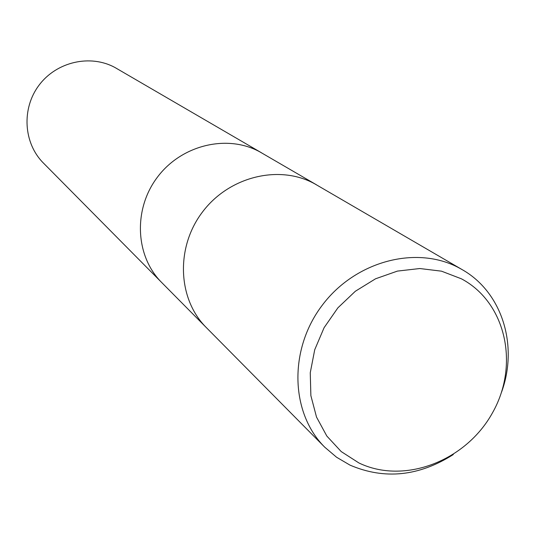 <?xml version="1.0" encoding="UTF-8"?>
<svg xmlns="http://www.w3.org/2000/svg" width="535" height="535" viewBox="0 0 535 535"><rect width="100%" height="100%" fill="white"/><g stroke="black" fill="none" stroke-linecap="round" stroke-linejoin="round"><path stroke-width="0.8" d="M259.809 151.853C227.214 133.944 181.459 144.918 157.384 177.219C133.041 209.319 135.281 256.205 161.603 282.42C135.281 256.205 133.041 209.319 157.384 177.219C181.459 144.918 227.214 133.944 259.809 151.853L316.473 184.809M453.299 454.543C418.945 476.357 384.511 479.882 349.99 465.116L336.602 457.258L324.752 447.2C290.358 413.033 288.532 349.663 322.15 305.378C355.407 260.826 417.012 244.809 459.578 268.182L462.207 269.653C502.251 292.311 518.589 345.757 501.509 392.269M314.526 183.719C279.083 164.245 228.92 176.543 202.344 212.188C175.473 247.611 177.673 299.065 206.296 327.56C177.673 299.065 175.473 247.611 202.344 212.188C228.92 176.543 279.083 164.245 314.526 183.719L462.207 269.653M461.431 278.822C506.163 302.563 519.686 365.137 492.414 412.96C465.784 461.116 404.206 484.83 358.911 462.956L341.216 451.58L326.825 436.045L316.519 417.086L310.875 395.639L310.253 372.795L314.72 349.743L324.09 327.701L337.873 307.859L355.334 291.261L375.543 278.795L397.418 271.098L419.794 268.53L441.502 271.171L461.431 278.822M161.43 282.239L43.368 163.001C23.473 143.153 21.367 108.538 39.062 85.179C56.563 61.679 90.428 54.022 115.072 67.57L261.602 152.856M206.296 327.56L324.752 447.2M161.603 282.42L206.102 327.366"/></g></svg>
